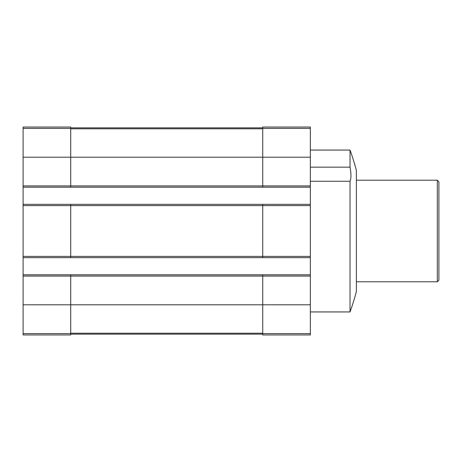 <?xml version="1.0" encoding="UTF-8"?>
<svg xmlns="http://www.w3.org/2000/svg" width="462" height="462" viewBox="0 0 462 462"><rect width="100%" height="100%" fill="white"/><g stroke="black" fill="none" stroke-linecap="round" stroke-linejoin="round"><path stroke-width="0.69" d="M23.1 128.396L70.709 128.396L70.709 127.05L23.1 127.05L23.1 185.926L262.739 185.926L262.739 127.05L310.349 127.05L310.349 334.95L262.739 334.95L262.739 333.604L310.349 333.604M350.029 150.063A238.051 238.051 0 0 1 356.375 170.432L356.375 291.568A238.051 238.051 0 0 1 350.029 311.937L350.029 181.254C351.253 178.413 351.253 173.712 350.029 167.157L350.029 150.063L310.349 150.063M350.029 167.157L310.349 167.157M350.029 181.254L310.349 181.254M23.1 185.926L23.1 334.95L70.709 334.95L70.709 276.074L310.349 276.074M23.1 256.393L70.709 256.393L70.709 205.607L310.349 205.607M23.1 187.197L70.709 187.197L70.709 157.201L310.349 157.201M23.1 274.803L70.709 274.803L70.709 276.074L23.1 276.074M262.739 257.663L262.739 256.393L70.709 256.393L70.709 257.663L310.349 257.663M23.1 204.337L70.709 204.337L70.709 205.607L23.1 205.607M70.709 128.396L70.709 157.201L23.1 157.201M70.709 274.803L262.739 274.803L262.739 333.604M310.349 256.393L262.739 256.393L262.739 204.337L310.349 204.337M310.349 185.926L262.739 185.926L262.739 187.197L310.349 187.197M70.709 334.159L262.739 334.159M70.709 127.841L262.739 127.841M70.709 187.197L262.739 187.197M70.709 204.337L262.739 204.337M262.739 274.803L310.349 274.803M23.1 257.663L70.709 257.663M437.312 180.215L437.312 281.785L438.9 280.197L438.9 181.803L437.312 180.215L356.375 180.215M23.1 304.799L310.349 304.799M23.1 333.604L70.709 333.604M70.709 333.206L262.739 333.206M70.709 128.794L262.739 128.794M262.739 128.396L310.349 128.396M350.029 311.937L310.349 311.937M437.312 281.785L356.375 281.785"/></g></svg>
